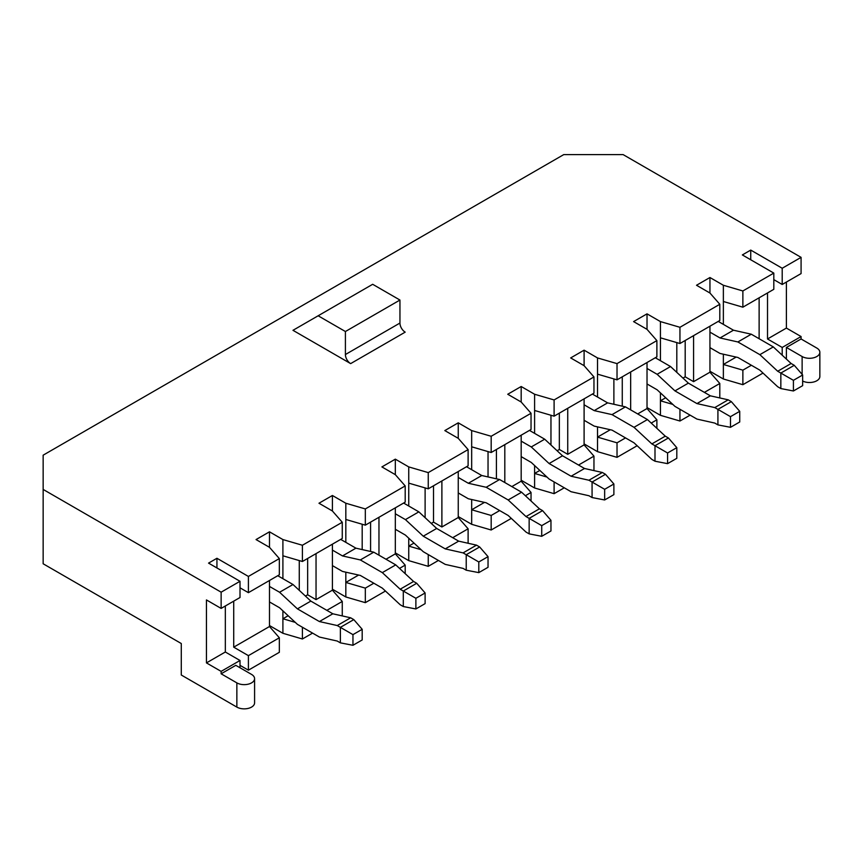 <?xml version="1.0" encoding="UTF-8"?>
<svg xmlns="http://www.w3.org/2000/svg" width="863" height="863" viewBox="0 0 863 863"><rect width="100%" height="100%" fill="white"/><g stroke="black" fill="none" stroke-linecap="round" stroke-linejoin="round"><path stroke-width="1.29" d="M299.267 560.572L299.267 590.335M288.145 615.74L282.902 618.76L282.902 610.853M282.902 578.685L282.902 539.569L302.406 545.254L342.266 522.255L332.406 510.993L318.976 503.237L332.406 495.491L345.826 503.237L365.329 508.933L405.189 485.923L395.33 474.661L381.899 466.915L395.33 459.159L408.749 466.915L428.253 472.6L468.113 449.591L458.253 438.328L444.823 430.583L458.253 422.827L471.673 430.583L491.176 436.268L531.036 413.269L521.176 402.007L507.746 394.251L521.176 386.505L534.596 394.251L554.1 399.947L593.96 376.937L584.1 365.675L570.67 357.929L584.1 350.173L597.52 357.929L617.023 363.614L656.883 340.605L647.023 329.342L633.593 321.597L647.023 313.852L660.443 321.597L679.947 327.293L719.807 304.283L709.947 293.021L696.517 285.265L709.947 277.519L723.367 285.265L742.87 290.96L773.809 273.096L742.353 254.93L750.734 250.087L782.202 268.253L801.08 257.357L801.08 273.582L782.202 284.477L773.809 279.634M342.266 615.912L342.266 601.446L332.406 590.184L316.041 599.634L316.041 553.615M305.426 596.074L307.66 594.79L316.041 599.634M302.406 627.239L302.406 638.987L282.902 633.291L282.902 618.76L295.286 622.374M342.266 601.446L326.85 610.346M307.66 594.79L307.66 558.458M240.011 665.33L248.404 670.173L279.342 652.309L279.342 637.779L248.404 655.643L233.722 647.164L233.722 601.144M279.342 637.779L269.483 626.516L233.722 647.164M269.483 626.516L269.483 580.497M332.406 590.184L332.406 544.165M342.266 522.255L342.266 538.48L302.406 561.489L282.902 555.794M801.08 257.357L623.097 154.596L563.766 154.596L43.15 455.179L43.15 489.429L221.133 592.18L240.011 581.284L208.555 563.118L216.937 558.275L248.404 576.441L279.342 558.577L269.483 547.315L269.483 531.813L282.902 539.569M282.902 633.291L269.483 625.546M269.483 547.315L256.052 539.569L269.483 531.813M350.648 363.614L292.978 330.313L372.676 284.294L399.947 300.044L399.947 323.053A7.411 4.283 -120 0 0 405.189 332.136L350.648 363.614A7.411 4.283 -120 0 1 345.405 354.531L399.947 323.053M302.406 638.987L312.579 633.118M709.947 371.252L723.367 378.997L742.87 384.693L763 373.075M647.023 407.573L660.443 415.33L679.947 421.015L690.12 415.146M584.1 443.906L597.52 451.651L617.023 457.347L637.153 445.729M521.176 480.227L534.596 487.983L554.1 493.668L564.273 487.8M458.253 516.559L471.673 524.316L491.176 530.001L511.306 518.383M395.33 552.892L408.749 560.637L428.253 566.333L438.426 560.454M332.406 589.213L345.826 596.969L365.329 602.654L385.459 591.036M786.398 347.455L801.08 338.976L816.808 348.059A10.378 5.998 180 0 1 819.85 352.298A10.378 5.998 180 0 1 813.442 357.832A10.378 5.998 180 0 1 802.126 356.538L786.398 347.455L786.398 359.105M786.398 282.061L786.398 328.08L801.08 336.548L801.08 338.976M801.08 336.548L782.202 347.455L782.202 355.2M767.52 292.956L767.52 338.976L782.202 347.455M782.202 284.477L782.202 268.253M750.734 259.774L750.734 250.087M819.85 352.298L819.85 376.516A10.378 5.998 180 0 1 813.766 381.975A10.378 5.998 180 0 1 802.655 381.036M786.398 328.08L767.52 338.976M665.686 397.767L660.443 400.799L672.827 404.402M719.807 397.951L719.807 383.474L704.391 392.374M719.807 383.474L709.947 372.212L693.582 381.662L693.582 335.642M682.967 378.102L685.19 376.818L693.582 381.662M660.443 415.33L660.443 392.892M660.443 360.712L660.443 321.597M676.808 342.6L676.808 372.363M647.023 329.342L647.023 313.852M656.883 428.339L656.883 419.806L647.023 408.544L647.023 362.525M679.947 421.015L679.947 409.267M751.371 365.254L742.87 370.151L742.87 384.693M723.367 324.38L723.367 301.5L742.87 307.185L773.809 289.321L773.809 273.096M759.127 338.728L759.127 297.8M736.161 357.077L723.367 364.466L742.87 370.151M723.367 354.208L723.367 378.997M723.367 301.5L723.367 285.265M709.947 293.021L709.947 277.519M709.947 372.212L709.947 326.203M685.19 376.818L685.19 340.486M719.807 304.283L719.807 320.507L679.947 343.517L660.443 337.821M362.19 524.24L362.19 549.591M358.62 575.049L345.826 582.439L345.826 572.18M345.826 542.352L345.826 503.237M425.114 487.908L425.114 517.681M413.992 543.075L408.749 546.106L408.749 538.199M408.749 506.02L408.749 466.915M225.329 605.988L225.329 652.007L206.451 662.903L206.451 599.936L221.133 608.415L240.011 597.509L240.011 581.284M43.15 489.429L43.15 563.776L181.284 643.528L181.284 675.017L236.861 707.099A10.378 5.998 0 0 0 248.177 708.404A10.378 5.998 0 0 0 254.585 702.87L254.585 678.642A10.378 5.998 0 0 0 251.543 674.413L235.815 665.33L221.133 673.798L236.861 682.881A10.378 5.998 0 0 0 248.177 684.186A10.378 5.998 0 0 0 254.585 678.642M225.329 652.007L240.011 660.486L221.133 671.382L206.451 662.903M240.011 667.746L240.011 660.486M221.133 671.382L221.133 673.798M221.133 592.18L221.133 608.415M742.87 307.185L742.87 290.96M630.659 409.871L630.659 371.975M647.023 408.544L637.692 413.927M679.947 343.517L679.947 327.293M656.883 340.605L656.883 356.84L617.023 379.839L617.023 363.614M656.883 419.806L651.22 423.075M625.524 437.908L617.023 442.816L617.023 457.347M504.812 482.536L504.812 444.628M531.036 501.004L531.036 492.46L521.176 481.198L511.845 486.592M521.176 481.198L521.176 435.179M531.036 413.269L531.036 429.494L491.176 452.503L491.176 436.268M584.1 365.675L584.1 350.173M593.96 470.605L593.96 456.139L578.544 465.038M554.1 493.668L554.1 481.932M593.96 456.139L584.1 444.877L567.735 454.316L567.735 408.296M584.1 444.877L584.1 398.857M531.036 492.46L525.373 495.729M499.677 510.562L491.176 515.47L491.176 530.001M405.189 485.923L405.189 502.147L365.329 525.157L365.329 508.933M378.965 555.189L378.965 517.282M405.189 573.658L405.189 565.125L395.33 553.863L385.998 559.246M395.33 553.863L395.33 507.843M484.467 502.395L471.673 509.774L491.176 515.47M405.189 565.125L399.526 568.393M373.83 583.226L365.329 588.124L365.329 602.654M365.329 525.157L345.826 519.461M468.113 543.259L468.113 528.792L458.253 517.53L441.888 526.969L441.888 480.961M458.253 517.53L458.253 471.511M468.113 449.591L468.113 465.826L428.253 488.825L408.749 483.14M431.273 523.42L433.506 522.126L433.506 485.804M433.506 522.126L441.888 526.969M408.749 560.637L408.749 546.106L421.133 549.72M468.113 528.792L452.697 537.692M395.33 474.661L395.33 459.159M279.342 558.577L279.342 574.801L248.404 592.665L240.011 587.822M248.404 655.643L248.404 670.173M248.404 576.441L248.404 592.665M216.937 567.962L216.937 558.275M428.253 488.825L428.253 472.6M428.253 566.333L428.253 554.585M534.596 487.983L534.596 473.453L546.98 477.066M539.839 470.421L534.596 473.453L534.596 465.545M534.596 433.366L534.596 394.251M521.176 402.007L521.176 386.505M593.96 376.937L593.96 393.161L554.1 416.171L554.1 399.947M554.1 416.171L534.596 410.475M345.826 596.969L345.826 582.439L365.329 588.124M332.406 510.993L332.406 495.491M491.176 452.503L471.673 446.807L471.673 430.583M471.673 524.316L471.673 499.526M471.673 469.699L471.673 446.807M458.253 438.328L458.253 422.827M617.023 379.839L597.52 374.154L597.52 357.929M597.52 451.651L597.52 437.12L617.023 442.816M610.314 429.731L597.52 437.12L597.52 426.861M597.52 397.034L597.52 374.154M302.406 561.489L302.406 545.254M613.884 378.922L613.884 404.272M622.266 406.149L622.266 376.818M550.961 415.254L550.961 445.028M557.12 450.756L559.343 449.472L559.343 413.14M559.343 449.472L567.735 454.316M488.037 451.586L488.037 476.926M496.419 478.814L496.419 449.472M370.583 551.468L370.583 522.126M318.145 315.782L345.405 331.521L345.405 354.531M345.405 331.521L399.947 300.044M709.947 347.638L720.044 353.463L737.876 357.465L759.861 370.151L777.703 386.753L780.842 388.566L793.421 390.982L802.655 385.653L802.655 374.995L794.262 365.308L791.123 363.496L773.291 346.904L751.295 334.208L733.464 330.205L718.232 321.414M733.464 330.205L720.044 337.962L709.947 332.136M780.842 388.566L780.842 373.064L777.703 371.252L759.861 354.661L737.876 341.964L720.044 337.962M802.655 374.995L793.421 380.324L780.842 373.064L794.262 365.308M791.123 363.496L777.703 371.252M773.291 346.904L759.861 354.661M793.421 380.324L793.421 390.982M751.295 334.208L737.876 341.964M730.497 416.656L717.919 409.386L731.339 401.64L739.731 411.327L730.497 416.656L730.497 427.314L717.919 424.887L714.78 423.075L696.937 419.084L674.952 406.387L657.121 389.785L647.023 383.959M655.308 357.746L670.54 366.538L688.372 383.129L710.368 395.826L728.199 399.828L731.339 401.64M647.023 368.458L657.121 374.294L670.54 366.538M657.121 374.294L674.952 390.885L688.372 383.129M717.919 424.887L717.919 409.386L714.78 407.584L728.199 399.828M674.952 390.885L696.937 403.582L714.78 407.584M696.937 403.582L710.368 395.826M730.497 427.314L739.731 421.985L739.731 411.327M584.1 420.292L594.197 426.117L612.029 430.119L634.014 442.816L651.856 459.407L654.995 461.22L667.574 463.647L676.808 458.318L676.808 447.66L668.415 437.973L665.276 436.16L647.444 419.558L625.448 406.872L607.617 402.87L592.385 394.067M607.617 402.87L594.197 410.615L584.1 404.79M654.995 461.22L654.995 445.718L651.856 443.906L634.014 427.314L612.029 414.618L594.197 410.615M676.808 447.66L667.574 452.989L654.995 445.718L668.415 437.973M665.276 436.16L651.856 443.906M647.444 419.558L634.014 427.314M667.574 452.989L667.574 463.647M625.448 406.872L612.029 414.618M604.65 489.31L592.072 482.05L605.492 474.294L613.884 483.981L604.65 489.31L604.65 499.968L592.072 497.552L588.933 495.74L571.09 491.737L549.105 479.041L531.274 462.449L521.176 456.613M529.461 430.4L544.693 439.191L562.525 455.793L584.521 468.49L602.352 472.482L605.492 474.294M521.176 441.122L531.274 446.948L544.693 439.191M531.274 446.948L549.105 463.539L562.525 455.793M592.072 497.552L592.072 482.05L588.933 480.238L602.352 472.482M549.105 463.539L571.09 476.236L588.933 480.238M571.09 476.236L584.521 468.49M604.65 499.968L613.884 494.639L613.884 483.981M458.253 492.946L468.35 498.771L486.182 502.773L508.167 515.47L526.009 532.061L529.148 533.873L541.727 536.301L550.961 530.972L550.961 520.313L542.568 510.626L539.429 508.814L521.597 492.223L499.601 479.526L481.77 475.524L466.538 466.732M481.77 475.524L468.35 483.269L458.253 477.444M529.148 533.873L529.148 518.372L526.009 516.57L508.167 499.968L486.182 487.271L468.35 483.269M550.961 520.313L541.727 525.643L529.148 518.372L542.568 510.626M539.429 508.814L526.009 516.57M521.597 492.223L508.167 499.968M541.727 525.643L541.727 536.301M499.601 479.526L486.182 487.271M478.803 561.975L466.225 554.704L479.645 546.959L488.037 556.646L478.803 561.975L478.803 572.622L466.225 570.206L463.086 568.393L445.243 564.391L423.258 551.694L405.427 535.103L395.33 529.278M403.614 503.053L418.846 511.856L436.678 528.447L458.674 541.144L476.505 545.146L479.645 546.959M395.33 513.776L405.427 519.602L418.846 511.856M405.427 519.602L423.258 536.193L436.678 528.447M466.225 570.206L466.225 554.704L463.086 552.892L476.505 545.146M423.258 536.193L445.243 548.89L463.086 552.892M445.243 548.89L458.674 541.144M478.803 572.622L488.037 567.304L488.037 556.646M332.406 565.599L342.503 571.435L360.335 575.438L382.32 588.124L400.162 604.726L403.301 606.538L415.88 608.954L425.114 603.625L425.114 592.967L416.721 583.28L413.582 581.468L395.75 564.877L373.755 552.18L355.923 548.178L340.691 539.386M355.923 548.178L342.503 555.934L332.406 550.098M403.301 606.538L403.301 591.036L400.162 589.224L382.32 572.622L360.335 559.936L342.503 555.934M425.114 592.967L415.88 598.296L403.301 591.036L416.721 583.28M413.582 581.468L400.162 589.224M395.75 564.877L382.32 572.622M415.88 598.296L415.88 608.954M373.755 552.18L360.335 559.936M352.956 634.629L340.378 627.358L353.798 619.612L362.19 629.3L352.956 634.629L352.956 645.287L340.378 642.859L337.239 641.047L319.396 637.045L297.411 624.359L279.58 607.757L269.483 601.932M277.767 575.718L292.999 584.51L310.831 601.101L332.827 613.798L350.658 617.8L353.798 619.612M269.483 586.43L279.58 592.255L292.999 584.51M279.58 592.255L297.411 608.857L310.831 601.101M340.378 642.859L340.378 627.358L337.239 625.546L350.658 617.8M297.411 608.857L319.396 621.554L337.239 625.546M319.396 621.554L332.827 613.798M352.956 645.287L362.19 639.958L362.19 629.3M802.126 356.538L802.126 374.391M236.861 682.881L236.861 707.099"/></g></svg>
